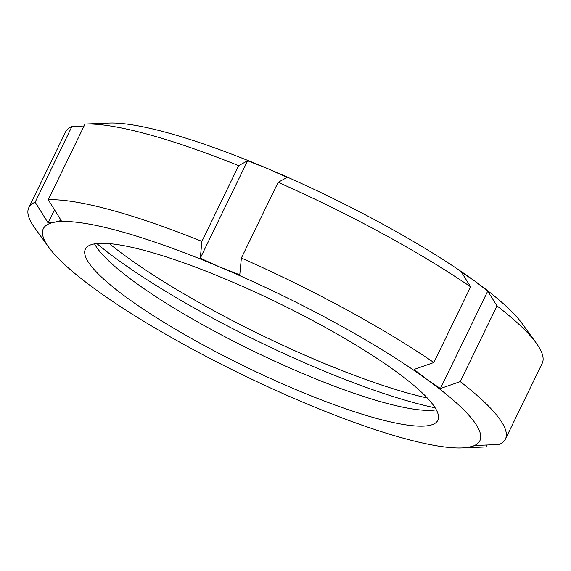 <?xml version="1.0" encoding="UTF-8"?>
<svg xmlns="http://www.w3.org/2000/svg" width="571" height="571" viewBox="0 0 571 571"><rect width="100%" height="100%" fill="white"/><g stroke="black" fill="none" stroke-linecap="round" stroke-linejoin="round"><path stroke-width="0.86" d="M54.495 209.771L48.1 222.933L35.159 202.198L71.917 126.491L84.073 125.991M238.657 165.661L247.6 160.765L200.3 258.163L201.898 241.369L238.657 165.661A264.923 48.449 -154.1 0 0 85.093 124.057A264.923 48.449 -154.1 0 0 85.015 124.064L48.249 199.771L61.19 220.499L54.395 222.233L48.1 222.933M107.641 123.136L85.172 124.057M247.6 160.765L267.585 168.573L287.07 177.424L278.127 182.32L241.369 258.028L239.777 274.822L219.785 267.014L200.3 258.163M414.054 369.437L433.853 362.528L470.618 286.82L461.347 272.032L474.794 281.06L487.727 291.124L440.434 388.523L426.994 379.501L414.054 369.437M487.727 291.124L496.998 305.906L460.233 381.614L440.434 388.523M462.51 447.9L468.805 447.207L475.6 445.473L499.083 444.509A264.923 48.449 -154.1 0 0 505.428 439.07L542.193 363.363A264.923 48.449 -154.1 0 0 536.305 343.157A264.923 48.449 -154.1 0 0 496.998 305.906M536.305 343.157L522.294 323.757A242.661 44.374 -154.1 0 0 474.794 281.06A242.661 44.374 -154.1 0 0 267.585 168.573A242.661 44.374 -154.1 0 0 108.997 123.079L108.055 123.115M470.618 286.82A264.923 48.449 -154.1 0 0 278.127 182.32M71.917 126.491A264.923 48.449 -154.1 0 0 65.572 131.93L28.807 207.637A264.923 48.449 -154.1 0 0 34.695 227.843L48.706 247.243A242.661 44.374 -154.1 0 0 96.206 289.94A242.661 44.374 -154.1 0 0 303.415 402.427A242.661 44.374 -154.1 0 0 462.003 447.921A242.661 44.374 -154.1 0 0 468.805 447.207A242.661 44.374 -154.1 0 0 426.994 379.501A242.661 44.374 -154.1 0 0 219.785 267.014A242.661 44.374 -154.1 0 0 54.395 222.233A242.661 44.374 -154.1 0 0 48.706 247.243M505.428 439.07A264.923 48.449 -154.1 0 0 460.233 381.614M433.853 362.528A264.923 48.449 -154.1 0 0 241.369 258.028M201.898 241.369A264.923 48.449 -154.1 0 0 48.249 199.771M35.159 202.198A264.923 48.449 -154.1 0 0 28.807 207.637M486.927 445.009L485.985 446.936L463.359 447.864M94.536 243.867A195.91 35.823 -154.1 0 0 253.595 351.201A195.91 35.823 -154.1 0 0 436.308 409.821M428.885 425.538A195.91 35.823 -154.1 0 0 437.829 420.292A195.91 35.823 -154.1 0 0 277.249 302.494A195.91 35.823 -154.1 0 0 85.372 249.149A195.91 35.823 -154.1 0 0 224.703 356.34A195.91 35.823 -154.1 0 0 428.885 425.538M96.82 243.546A232.418 42.504 -154.1 0 0 435.152 407.83M109.368 243.617A223.047 40.791 -154.1 0 0 427.336 398.016M87.905 123.943L85.093 124.057M462.003 447.921L462.945 447.885M483.095 447.057L485.907 446.943"/></g></svg>
